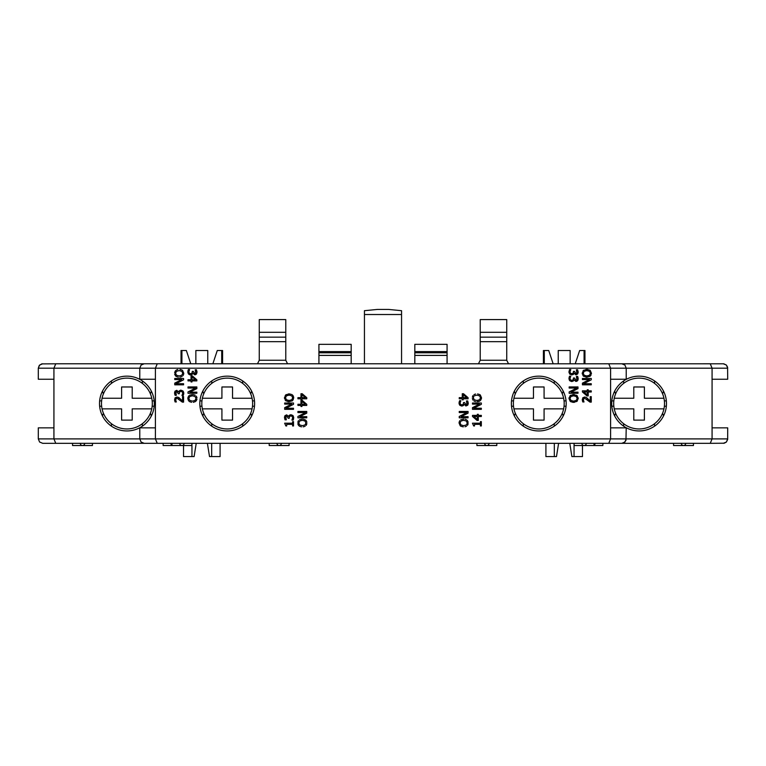 <?xml version="1.0" encoding="UTF-8"?>
<svg xmlns="http://www.w3.org/2000/svg" width="766" height="766" viewBox="0 0 766 766"><rect width="100%" height="100%" fill="white"/><g stroke="black" fill="none" stroke-linecap="round" stroke-linejoin="round"><path stroke-width="1.15" d="M388.525 309.416L401.556 310.699L401.556 314.52L364.444 314.52L364.444 310.699L377.475 309.416L388.525 309.416M401.556 363.773L401.556 314.52M364.444 363.773L364.444 314.52M506.738 337.164L506.738 332.3L480.225 332.3L480.225 337.164L506.738 337.164L506.738 360.24L508.509 363.773M480.225 332.3L480.225 319.585L506.738 319.585L506.738 332.3M287.547 363.773L285.775 360.24L285.775 319.585L259.262 319.585L259.262 360.24L257.491 363.773M478.453 363.773L480.225 360.24L480.225 337.164M480.225 341.684L506.738 341.684M42.724 443.322L39.593 442.03L38.3 438.899L39.593 442.03L42.724 443.322L710.245 443.322L693.45 443.322L693.45 445.534L673.563 445.534L673.563 443.322L638.241 443.322M673.812 443.322L681.3 443.322A2.212 2.212 0 0 0 683.511 445.534A2.212 2.212 0 0 0 685.714 443.322L693.201 443.322M629.843 443.322L602.861 443.322L602.861 445.534L574.136 445.534L574.136 443.322M594.014 445.238A2.212 2.212 0 0 0 595.125 443.322M594.014 443.322L594.014 445.534M581.863 443.322A2.212 2.212 0 0 0 584.075 445.534A2.212 2.212 0 0 0 586.287 443.322M496.799 443.322L496.799 445.534L476.912 445.534L476.912 443.322M484.639 443.322A2.212 2.212 0 0 0 486.85 445.534A2.212 2.212 0 0 0 489.062 443.322M127.759 443.322L92.217 443.322M72.77 443.322L55.755 443.322L53.926 438.899L53.926 427.859L38.3 427.859L38.3 438.899L139.785 438.899L139.785 427.859L155.412 427.859L155.412 438.899L139.785 438.899L141.078 442.03L144.209 443.322L141.078 442.03L139.785 438.899M163.369 443.322L136.156 443.322M723.276 443.322L726.407 442.03L727.7 438.899L712.074 438.899L710.245 443.322L724.263 443.208L726.407 442.03L727.671 439.397L727.7 427.859L712.074 427.859L712.074 379.247L727.7 379.247L727.585 367.211L726.407 365.066L723.774 363.802L157.241 363.773L155.412 368.197L626.215 368.197L626.215 379.247L610.588 379.247L610.588 368.197L608.759 363.773M608.759 443.322L610.588 438.899L155.412 438.899L157.241 443.322M621.791 443.322L624.146 442.643L625.966 440.364L626.215 427.859L610.588 427.859L610.588 438.899L626.215 438.899L624.922 442.03L621.791 443.322M626.215 438.899L712.074 438.899L712.074 427.859M285.775 341.684L259.262 341.684M72.55 443.322L72.55 445.534L92.437 445.534L92.437 443.322M84.7 443.322A2.212 2.212 0 0 1 82.489 445.534A2.212 2.212 0 0 1 80.286 443.322M163.139 443.322L163.139 445.534L171.986 445.534L171.986 443.322M171.986 445.238A2.212 2.212 0 0 1 170.875 443.322M171.986 445.534L191.864 445.534L191.864 443.322M184.137 443.322A2.212 2.212 0 0 1 181.925 445.534A2.212 2.212 0 0 1 179.713 443.322M269.201 443.322L269.201 445.534L289.088 445.534L289.088 443.322M281.361 443.322A2.212 2.212 0 0 1 279.15 445.534A2.212 2.212 0 0 1 276.938 443.322M191.95 443.322L191.95 456.584L194.095 456.584L196.23 443.322M183.534 445.534L183.534 456.584L191.95 456.584M220.091 456.584L220.091 443.322L220.091 456.584L209.53 456.584L207.385 443.322M211.675 443.322L211.675 456.584M569.77 443.322L571.905 456.584L574.05 456.584L574.05 443.322M582.466 445.534L582.466 456.584L574.05 456.584M545.909 456.584L545.909 443.322L545.909 456.584L554.325 456.584L554.325 443.322M554.325 456.584L556.47 456.584L558.615 443.322M614.792 416.197L614.792 416.005A4.424 4.213 0 0 1 615.692 413.449M623.629 423.713L623.629 426.164M514.474 416.197L514.474 416.005A4.424 4.213 0 0 1 515.374 413.449M523.312 426.164L523.312 423.713L523.312 426.164M102.596 416.005L102.596 416.005A4.424 4.213 0 0 1 103.506 413.449M111.434 423.713L111.434 426.164M202.913 416.197L202.913 416.005A4.424 4.213 0 0 1 203.823 413.449M211.751 423.713L211.751 426.164M151.208 390.899L151.208 391.1A4.424 4.213 180 0 1 150.308 393.647M142.371 426.164L142.371 423.713M150.308 413.449A4.424 4.213 0 0 1 151.208 416.005L151.208 416.197M142.371 383.393L142.371 380.932M111.434 380.932L111.434 383.393M103.506 393.647A4.424 4.213 180 0 1 102.596 391.1L102.596 391.1M121.603 420.122L121.603 408.853L102.05 408.853A25.412 25.412 0 0 1 102.05 398.243L121.603 398.243L121.603 386.974L132.212 386.974L132.212 398.243L151.754 398.243A25.412 25.412 0 0 1 151.754 408.853L132.212 408.853L132.212 420.122L121.603 420.122M102.05 398.243A25.412 25.412 0 0 1 151.754 398.243M151.754 408.853A25.412 25.412 0 0 1 102.05 408.853M663.404 391.1L663.404 391.1A4.424 4.213 180 0 1 662.494 393.647M654.566 426.164L654.566 423.713M662.494 413.449A4.424 4.213 0 0 1 663.404 416.005L663.404 416.197M654.566 383.393L654.566 380.932M623.629 380.932L623.629 383.393M615.692 393.647A4.424 4.213 180 0 1 614.792 391.1L614.792 390.899M633.788 420.122L633.788 408.853L614.246 408.853A25.412 25.412 0 0 1 614.246 398.243L633.788 398.243L633.788 386.974L644.398 386.974L644.398 398.243L663.95 398.243A25.412 25.412 0 0 1 663.95 408.853L644.398 408.853L644.398 420.122L633.788 420.122M614.246 398.243A25.412 25.412 0 0 1 663.95 398.243M663.95 408.853A25.412 25.412 0 0 1 614.246 408.853M251.526 391.1L251.526 391.1A4.424 4.213 180 0 1 250.626 393.647M242.688 426.164L242.688 423.713M250.626 413.449A4.424 4.213 0 0 1 251.526 416.005L251.526 416.005M242.688 383.393L242.688 380.932M211.751 380.932L211.751 383.393M203.823 393.647A4.424 4.213 180 0 1 202.913 391.1L202.913 390.899M221.92 420.122L221.92 408.853L202.368 408.853A25.412 25.412 0 0 1 202.368 398.243L221.92 398.243L221.92 386.974L232.529 386.974L232.529 398.243L252.071 398.243A25.412 25.412 0 0 1 252.071 408.853L232.529 408.853L232.529 420.122L221.92 420.122M202.368 398.243A25.412 25.412 0 0 1 252.071 398.243M252.071 408.853A25.412 25.412 0 0 1 202.368 408.853M563.087 390.899L563.087 391.1A4.424 4.213 180 0 1 562.177 393.647M554.249 426.164L554.249 423.713L554.249 426.164M562.177 413.449A4.424 4.213 0 0 1 563.087 416.005L563.087 416.197M554.249 383.393L554.249 380.932M523.312 380.932L523.312 383.393L523.312 380.932M515.374 393.647A4.424 4.213 180 0 1 514.474 391.1L514.474 390.899M533.471 420.122L533.471 408.853L513.929 408.853A25.412 25.412 0 0 1 513.929 398.243L533.471 398.243L533.471 386.974L544.08 386.974L544.08 398.243L563.632 398.243A25.412 25.412 0 0 1 563.632 408.853L544.08 408.853L544.08 420.122L533.471 420.122M513.929 398.243A25.412 25.412 0 0 1 563.632 398.243M563.632 408.853A25.412 25.412 0 0 1 513.929 408.853M589.954 370.208L586.833 369.375L583.424 370.438L582.227 373.291L583.424 376.135L586.833 377.188L590.241 376.135L591.438 373.291L590.241 370.438L591.429 373.645M586.833 370.6L589.504 371.328L590.423 373.281L589.504 375.235L586.833 375.962L584.161 375.244L583.252 373.281L584.161 371.328L586.833 370.6M589.025 371.031L588.097 370.715M583.721 376.355L582.945 375.608M582.284 373.971L582.246 372.937M583.012 370.878L583.721 370.217M585.99 369.423L587.666 369.423M584.161 371.328L583.663 371.845M583.338 372.563L583.252 373.281M591.026 375.149L589.724 376.508M586.833 377.188L585.99 377.15M175.941 398.674L175.586 399.756L175.941 398.674L175.586 399.756L175.941 398.674L175.586 399.756L175.941 398.674L177.051 398.234L175.941 398.674L177.051 398.234L175.941 398.674L177.051 398.234L175.941 398.674L175.864 401.011L175.941 398.674L177.051 398.234L182.327 402.121L183.581 402.121L183.581 396.664L182.557 396.664L182.557 401.011L178.756 397.487L176.984 397.027L174.562 399.67L175.088 401.93L176.352 401.93L175.864 401.011L176.352 401.863M175.586 399.756L175.864 401.011M178.938 398.933L178.421 398.607M182.327 402.121L181.714 401.47M180.92 400.666L180.201 399.986M175.194 397.755L176.984 397.027L178.756 397.487L182.557 401.011M178.449 397.334L179.062 397.678M174.734 400.915L174.954 398.061M195.225 369.873L195.732 373.09L194.775 373.549L193.291 371.357L192.304 371.357L191.988 373.195L190.705 373.722L189.336 373.233L188.838 371.903L189.614 369.557L188.359 369.557L187.814 371.97L188.627 374.143L190.619 374.928L192.256 374.315L192.831 373.119L194.89 374.756L196.527 373.971L197.025 372.104L196.479 369.796L195.225 369.796L195.723 370.744L195.225 369.873M188.838 371.903L189.336 373.233L190.705 373.722L191.988 373.195L192.304 371.864L191.988 373.195M194.775 373.549L195.732 373.09L195.723 370.744L195.732 373.09L196 372.017M197.015 371.74L197.025 372.286M197.025 372.104L195.857 374.545M195.301 374.727L194.21 374.641M193.099 373.636L192.917 373.119M192.122 374.44L192.783 373.301M191.06 374.9L189.93 374.852M189.508 374.718L188.197 373.578M187.852 372.506L187.976 370.648M188.082 370.275L188.359 369.557M183.735 392.613L182.95 390.966L180.958 390.181L179.33 390.804L178.756 391.991L176.687 390.354L175.06 391.148L174.562 393.006L175.098 395.313L176.352 395.313L175.854 392.029L176.812 391.56L178.296 393.753L179.282 393.753L179.589 391.914L180.872 391.388L182.251 391.876L182.748 393.217L181.973 395.553L183.227 395.553L183.773 393.14L183.61 394.461M178.756 391.991L179.33 390.804L178.756 391.991L179.33 390.804L180.958 390.181L183.39 391.531M180.307 390.248L180.958 390.181M174.878 391.445L176.869 390.363M178.488 391.483L178.669 391.991M174.725 394.26L174.6 392.336M175.864 394.366L175.586 393.102L175.864 394.366M176.812 391.56L175.586 393.102M180.872 391.388L179.589 391.914L179.282 393.245M182.748 393.217L182.251 391.876M188.005 380.894L191.04 380.894L191.04 381.947L191.988 381.947L191.988 380.894L196.843 380.894L196.843 379.802L192.285 375.847L191.04 375.847L191.04 379.754L188.005 379.754L188.005 380.894M191.988 379.754L191.988 376.786L195.445 379.754L191.988 379.754M181.743 379.572L174.744 383.134L174.744 384.81L183.581 384.81L183.581 383.709L175.96 383.709L183.581 379.802L183.581 378.481L174.744 378.481L174.744 379.572L181.743 379.572M292.612 425.953L293.512 425.953L293.512 421.635L292.612 421.635L292.612 423.205L284.646 423.205L285.871 425.953L286.685 425.953L286.685 424.345L292.612 424.345L292.612 425.953M176.046 376.355L178.315 377.15M179.866 377.159L182.049 376.508M182.997 375.694L183.716 373.98M183.773 373.291L182.567 370.438L183.773 373.291M176.496 371.328L179.167 370.6L181.829 371.328L182.748 373.281L181.829 375.235L179.167 375.962L176.496 375.244L175.577 373.281L176.496 371.328L175.893 371.989M175.682 372.515L175.577 373.281M181.963 370.016L179.991 369.423M177.817 369.499L176.266 370.074M175.5 370.687L174.61 372.592M174.61 373.971L175.5 375.886M286.283 419.768L285.785 416.551L286.743 416.082L288.227 418.274L289.203 418.274L289.519 416.445L290.802 415.919L292.181 416.398L292.669 417.738L291.903 420.084L293.148 420.084L293.694 417.671L292.88 415.488L290.889 414.712L289.261 415.325L288.686 416.512L286.618 414.885L284.99 415.67L284.483 417.537L285.029 419.835L286.283 419.835L285.785 418.897L286.283 419.768M292.669 417.738L292.181 416.398L292.669 417.738L292.181 416.398L290.802 415.919L289.519 416.445L289.203 417.776M286.743 416.082L285.785 416.551L285.785 418.897L285.785 416.551L285.507 417.623M285.029 419.835L284.531 416.867M284.799 415.976L286.8 414.894M288.418 416.005L288.6 416.512M289.481 415.124L288.744 416.283M290.889 414.712L293.321 416.062M293.665 417.135L293.531 418.983M293.435 419.366L293.148 420.084M189.844 392.173L196.843 388.611L196.843 386.935L188.005 386.935L188.005 388.036L195.627 388.036L188.005 391.943L188.005 393.264L196.843 393.264L196.843 392.173L189.844 392.173M285.89 408.24L293.512 404.324L293.512 403.012L284.674 403.012L284.674 404.103L291.674 404.103L284.674 407.665L284.674 409.331L293.512 409.331L293.512 408.24L285.89 408.24M195.225 395.199L193.262 394.595M192.419 394.557L189.537 395.237M188.762 395.859L187.862 397.765M187.823 398.636L188.58 400.848M195.091 400.417L192.419 401.145L189.757 400.417L188.829 398.464L189.757 396.51L192.419 395.783L195.091 396.501L196.01 398.464L195.091 400.417L195.684 399.756M195.904 399.23L196.01 398.464M189.307 401.537L191.596 402.322M193.262 402.322L195.541 401.528M196.24 400.867L196.977 399.153M196.977 397.774L196.316 396.137M291.884 394.538L289.088 393.906L285.68 394.969L284.483 397.813L285.68 400.656L289.088 401.719L292.497 400.666L293.694 397.813L292.497 394.969L293.407 396.233M289.088 395.132L291.76 395.859L292.679 397.803L291.76 399.766L289.088 400.494L286.417 399.766L285.507 397.803L286.417 395.85L289.088 395.132M286.206 401.03L285.201 400.139M284.531 398.502L284.502 397.458M285.268 395.4L286.293 394.547M288.246 393.944L289.921 393.944M286.417 395.85L285.823 396.52M285.603 397.037L285.507 397.803M293.646 397.114L293.684 398.167M293.292 399.641L291.98 401.03M289.088 401.719L287.757 401.604M306.764 397.698L302.216 393.743L300.971 393.743L300.971 397.65L297.926 397.65L297.926 398.789L300.971 398.789L300.971 399.842L301.919 399.842L301.919 398.789L306.764 398.789L306.764 397.698M305.375 397.65L301.919 397.65L301.919 394.681L305.375 397.65M297.926 405.425L300.971 405.425L300.971 406.478L301.919 406.478L301.919 405.425L306.764 405.425L306.764 404.333L302.216 400.379L300.971 400.379L300.971 404.285L297.926 404.285L297.926 405.425M301.919 404.285L301.919 401.307L305.375 404.285L301.919 404.285M299.774 416.694L306.764 413.133L306.764 411.466L297.926 411.466L297.926 412.558L305.548 412.558L297.926 416.474L297.926 417.796L306.764 417.796L306.764 416.694L299.774 416.694M459.236 398.789L462.271 398.789L462.271 399.842L463.219 399.842L463.219 398.789L468.074 398.789L468.074 397.698L463.516 393.743L462.271 393.743L462.271 397.65L459.236 397.65L459.236 398.789M463.219 397.65L463.219 394.681L466.676 397.65L463.219 397.65M305.691 420.084L303.192 419.126M302.264 419.079L299.458 419.768M298.462 420.649L297.792 422.296M297.792 423.684L298.951 425.839L298.051 424.603M305.021 424.948L302.35 425.666L299.688 424.939L298.759 422.995L299.688 421.032L302.35 420.304L305.021 421.032L305.94 422.995L305.021 424.948L305.615 424.278M305.835 423.761L305.94 422.995M299.554 426.26L301.526 426.853M303.192 426.853L305.146 426.26M306.17 425.398L306.907 423.675M306.907 422.296L306.237 420.658M480.426 425.953L481.326 425.953L481.326 421.635L480.426 421.635L480.426 423.205L472.459 423.205L473.694 425.953L474.499 425.953L474.499 424.345L480.426 424.345L480.426 425.953M459.083 403.663L459.859 405.31L461.85 406.085L463.487 405.473L464.062 404.285L466.121 405.913L467.758 405.128L468.256 403.261L467.71 400.963L466.456 400.963L466.963 404.247L465.996 404.716L464.522 402.523L463.535 402.523L463.219 404.352L461.936 404.888L460.567 404.4L460.069 403.06L460.845 400.714L459.59 400.714L459.045 403.127L459.207 401.815M464.062 404.285L463.487 405.473L464.062 404.285L463.487 405.473L461.85 406.085L459.418 404.735M467.94 404.821L465.565 405.836M467.71 400.963L468.208 403.931M466.954 401.901L467.231 403.175L466.954 401.901M466.963 404.247L467.231 403.175L465.996 404.716L466.963 404.247M463.219 404.352L463.535 403.021L463.219 404.352L461.936 404.888L460.567 404.4L460.069 403.06M481.326 415.373L478.29 415.373L478.29 414.32L477.342 414.32L477.342 415.373L472.488 415.373L472.488 416.465L477.046 420.419L478.29 420.419L478.29 416.512L481.326 416.512L481.326 415.373M477.342 416.512L477.342 419.49L473.886 416.512L477.342 416.512M461.075 416.694L468.074 413.133L468.074 411.466L459.236 411.466L459.236 412.558L466.848 412.558L459.236 416.474L459.236 417.796L468.074 417.796L468.074 416.694L461.075 416.694M576.386 369.873L576.884 373.09L575.927 373.549L574.443 371.357L573.466 371.357L573.15 373.195L571.867 373.722L570.488 373.233L570 371.903L570.775 369.557L569.521 369.557L568.975 371.97L569.789 374.143L571.781 374.928L573.418 374.315L573.983 373.119L576.051 374.756L577.679 373.971L578.186 372.104L577.641 369.796L576.386 369.796L576.884 370.744L576.386 369.873M570 371.903L570.488 373.233L570 371.903L570.488 373.233L571.867 373.722L573.15 373.195L573.466 371.864M576.884 373.09L575.927 373.549L576.884 373.09L576.884 370.744L576.884 373.09L577.162 372.017M578.158 371.615L578.139 372.774M576.463 374.727L575.496 374.679M574.337 373.779L574.069 373.119M573.983 373.119L573.131 374.555M573.6 374.086L571.781 374.928L569.502 373.808M569.033 372.659L569.004 371.443M466.532 419.768L464.991 419.194M463.65 419.079L460.759 419.768M459.763 420.649L459.093 422.296M459.045 422.985L460.251 425.839L459.045 422.985M466.322 424.948L463.65 425.666L460.988 424.939L460.06 422.995L460.988 421.032L463.65 420.304L466.322 421.032L467.241 422.995L466.638 424.661M467.136 423.751L467.241 422.995M460.768 426.212L463.296 426.882M464.991 426.777L466.551 426.202M467.547 425.302L468.208 423.675M468.208 422.296L467.317 420.39M576.386 376.508L576.884 379.716L575.927 380.185L574.443 377.992L573.466 377.992L573.15 379.831L571.867 380.357L570.488 379.869L570 378.528L570.775 376.192L569.521 376.192L568.975 378.605L569.789 380.779L571.781 381.564L573.418 380.941L573.983 379.754L576.051 381.391L577.679 380.597L578.186 378.739L577.641 376.432L576.386 376.432L576.884 377.379L576.386 376.508M570 378.528L570.488 379.869L571.867 380.357L573.15 379.831L573.466 378.5L573.15 379.831M576.884 379.716L575.927 380.185L576.884 379.716L576.884 377.379L577.162 378.643M577.641 376.432L578.014 377.466M578.186 378.691L578.167 379.199M578.186 378.739L577.018 381.181M577.985 380.041L577.679 380.597M576.463 381.353L575.496 381.315M574.337 380.415L574.069 379.754M573.418 380.941L571.781 381.564L569.349 380.214M569.004 379.132L569.138 377.284M479.487 404.103L472.488 407.665L472.488 409.331L481.326 409.331L481.326 408.24L473.704 408.24L481.326 404.324L481.326 403.012L472.488 403.012L472.488 404.103L479.487 404.103M576.779 388.036L569.157 391.943L569.157 393.264L577.995 393.264L577.995 392.173L571.005 392.173L577.995 388.611L577.995 386.935L569.157 386.935L569.157 388.036L576.779 388.036M474.02 401.03L475.571 401.604M476.998 401.719L479.794 401.03M478.865 401.441L478.386 401.575M480.569 400.417L481.469 398.502M481.517 397.813L480.311 394.969L481.517 397.813M474.24 395.85L476.912 395.132L479.573 395.859L480.493 397.803L479.573 399.766L476.912 400.494L474.24 399.766L473.321 397.803L473.733 396.376M473.407 397.094L473.321 397.803M479.794 394.595L477.611 393.935M475.562 394.021L474.01 394.595M473.015 395.495L472.354 397.123M472.354 398.502L473.015 400.139M479.497 399.823L480.349 398.713M570.785 401.729L573.581 402.37L576.99 401.307L578.186 398.454L576.99 395.61L573.581 394.557L570.182 395.61L568.975 398.454L570.182 401.307L569.023 397.765M573.581 401.145L570.919 400.417L569.99 398.464L570.919 396.51L573.581 395.783L576.252 396.501L577.171 398.464L576.252 400.417L573.581 401.145M571.388 400.714L572.317 401.03M576.463 395.246L577.468 396.137M578.139 397.774L578.177 398.808M577.401 400.867L576.702 401.528M574.423 402.322L572.748 402.322M577.066 399.22L577.171 398.464M570.182 395.61L570.689 395.237M572.882 394.586L574.28 394.586M584.726 398.234L583.615 398.674L583.539 401.011L583.615 398.674L584.726 398.234L590.002 402.121L591.256 402.121L591.256 396.664L590.232 396.664L590.232 401.011L586.43 397.487L584.659 397.027L582.227 399.67L582.763 401.93L584.018 401.93L583.539 401.011L584.018 401.863M583.252 399.756L583.539 401.011M588.47 400.541L586.593 398.923M590.002 402.121L589.427 401.518M582.869 397.755L584.659 397.027L586.43 397.487L590.232 401.011M582.62 401.595L582.629 398.061M583.635 383.709L591.256 379.802L591.256 378.481L582.419 378.481L582.419 379.572L589.418 379.572L582.419 383.134L582.419 384.81L591.256 384.81L591.256 383.709L583.635 383.709M582.419 391.943L586.976 395.898L588.221 395.898L588.221 391.991L591.256 391.991L591.256 390.851L588.221 390.851L588.221 389.798L587.263 389.798L587.263 390.851L582.419 390.851L582.419 391.943M583.816 391.991L587.263 391.991L587.263 394.959L583.816 391.991M155.412 427.859L155.412 368.197L139.785 368.197L139.785 379.247L155.412 379.247M610.588 427.859L610.588 379.247M199.821 403.548A27.404 27.404 0 0 1 227.224 376.154A27.404 27.404 0 0 1 254.618 403.548A27.404 27.404 0 0 1 227.224 430.952A27.404 27.404 0 0 1 199.821 403.548M566.179 403.548A27.404 27.404 0 0 1 538.776 430.952A27.404 27.404 0 0 1 511.382 403.548A27.404 27.404 0 0 1 538.776 376.154A27.404 27.404 0 0 1 566.179 403.548M611.699 403.548A27.404 27.404 0 0 1 652.795 379.821A27.404 27.404 0 0 1 652.795 427.275A27.404 27.404 0 0 1 611.699 403.548M703.399 363.773L710.245 363.773L712.074 368.197L712.074 379.247M99.503 403.548A27.404 27.404 0 0 1 140.609 379.821A27.404 27.404 0 0 1 140.609 427.275A27.404 27.404 0 0 1 99.503 403.548M53.926 427.859L53.926 368.197L139.785 368.197L141.078 365.066L144.209 363.773L141.078 365.066L139.785 368.197M414.818 363.773L414.818 355.395L447.076 355.395L447.076 344.336L414.818 344.336L414.818 351.613L447.076 351.613M447.076 352.781L414.818 352.781L414.818 355.395M414.818 352.781L414.818 351.613M318.924 363.773L318.924 355.395L351.182 355.395L351.182 351.613L318.924 351.613L318.924 344.336L351.182 344.336L351.182 351.613M351.182 352.781L318.924 352.781L318.924 355.395M318.924 352.781L318.924 351.613M447.076 363.773L447.076 355.395M351.182 363.773L351.182 355.395M157.241 363.773L55.755 363.773L53.926 368.197L38.3 368.197L38.3 379.247L53.926 379.247M62.601 363.773L41.737 363.888L39.267 365.439L38.3 368.197L39.593 365.066L42.724 363.773M136.156 363.773L162.038 363.773M603.962 363.773L629.843 363.773M723.276 363.773L726.407 365.066L727.7 368.197L626.215 368.197L624.922 365.066L621.791 363.773L624.922 365.066L626.215 368.197M468.074 417.796L468.074 416.694M468.074 413.133L468.074 411.466M584.956 363.773L584.956 350.522L579.651 350.522L575.237 363.773M584.085 363.773L584.085 350.522M553.138 363.773L548.724 350.522L543.42 350.522L543.42 363.773M544.291 363.773L544.291 350.522M570.143 363.773L570.143 350.522L558.232 350.522L558.232 363.773M181.044 363.773L181.044 350.522L186.349 350.522L190.763 363.773M181.915 363.773L181.915 350.522M221.709 363.773L221.709 350.522L222.58 350.522L222.58 363.773M221.709 350.522L217.276 350.522L212.862 363.773M195.857 363.773L195.857 350.522L207.768 350.522L207.768 363.773M259.262 337.164L285.775 337.164M285.775 332.3L259.262 332.3M506.738 360.24L480.225 360.24M285.775 360.24L259.262 360.24M99.637 406.21L101.639 406.21M101.639 400.896L99.637 400.896M152.175 406.21L154.177 406.21M154.177 400.896L152.175 400.896M611.823 406.21L613.825 406.21M613.825 400.896L611.823 400.896M664.361 406.21L666.363 406.21M666.363 400.896L664.361 400.896M199.955 406.21L201.946 406.21M201.946 400.896L199.955 400.896M252.493 406.21L254.494 406.21M254.494 400.896L252.493 400.896M511.506 406.21L513.507 406.21M513.507 400.896L511.506 400.896M564.054 406.21L566.045 406.21M566.045 400.896L564.054 400.896"/></g></svg>

